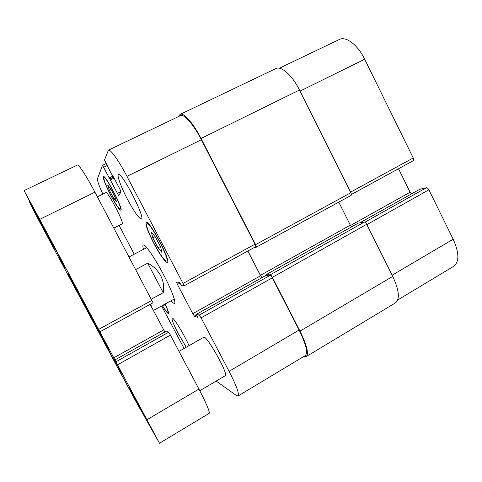 <?xml version="1.0" encoding="UTF-8"?>
<svg xmlns="http://www.w3.org/2000/svg" width="482" height="482" viewBox="0 0 482 482"><rect width="100%" height="100%" fill="white"/><g stroke="black" fill="none" stroke-linecap="round" stroke-linejoin="round"><path stroke-width="0.72" d="M86.983 309.667L68.408 274.559L88.664 311.86L108.522 349.366L86.983 309.667M114.288 359.759L121.609 373.231L114.288 359.759M65.233 268.197L58.9 256.219L65.233 268.197M64.883 268.619L59.376 258.219L64.883 268.619M107.655 348.432L113.897 359.94L107.655 348.432M117.704 367.555L129.429 389.185L117.704 367.555M49.544 238.668L36.18 213.369L61.804 261.232L49.544 238.668M97.382 196.819L105.883 192.607C107.57 190.667 124.784 223.762 122.163 223.865L113.897 228.082M179.015 351.372L203.717 337.286C206.175 334.189 229.064 374.912 225.263 375.695L199.795 390.727M132.785 393.782L142.973 412.652L132.869 393.728M47.477 236.439L54.659 249.748L47.555 236.403M134.496 397.12L148.408 422.726L134.496 397.12M134.358 396.879L149.089 423.991L134.358 396.879M50.086 241.398L40.663 223.618L50.086 241.398M50.104 241.44L40.127 222.618L50.104 241.44M30.083 202.916L45.567 231.824L24.208 190.848L39.729 219.346L159.494 443.235L145.172 417.906L129.423 388.54L141.545 411.471L136.388 402.337L121.964 375.677L46.603 235.047L33.324 210.019L28.98 200.88L30.233 202.85M166.501 331.056L114.921 359.933L166.495 331.074M153.035 302.774L94.924 192.155C86.591 176.322 78.56 164.007 77.409 165.037L24.1 190.589M164.85 331.984L150.149 304.371M159.494 443.235L209.164 413.363C209.929 411.797 206.525 403.705 198.933 389.094L170.417 335.098L168.604 332.255L166.525 331.062M135.779 269.51L147.709 263.19L163.241 292.695L151.42 299.129M147.709 263.19C153.433 266.1 157.735 270.239 160.627 275.614C163.41 281.03 164.278 286.724 163.241 292.695M143.461 249.375C142.756 246.862 142.69 245.428 143.256 245.085C144.871 243.597 154.698 257.701 163.434 274.433C171.447 289.61 176.376 302.75 174.49 303.317C173.888 303.6 172.737 302.756 171.026 300.78M279.361 68.227L339.25 39.518C345.883 35.915 357.728 44.766 364.687 59.244L413.231 157.982C413.827 159.337 413.815 160.253 413.207 160.729L413.08 160.783M398.512 168.748L410.11 192.234L411.495 193.921M419.768 189.299L426.341 187.745C427.239 187.697 428.088 188.384 428.878 189.8L453.176 239.223C459.244 252.839 459.412 261.877 453.689 266.323L397.68 300.003M109.342 190.197L107.667 185.028L110.444 188.287L114.939 196.819L116.548 201.904L113.734 198.536L109.342 190.197L111.017 189.372M113.734 198.536L115.24 197.783M152.8 237.873L151.414 232.36L155.361 236.921L160.717 247.139L161.982 252.508L158.012 247.808L152.8 237.873L155.132 236.656M158.012 247.808L160.404 246.549M163.868 304.708L164.223 306.034L163.422 304.949M153.963 243.29C160.138 254.689 164.362 260.611 166.645 261.057C170.544 260.491 149.607 220.87 146.896 223.702C145.962 225.678 148.317 232.203 153.963 243.29M153.788 243.344C147.769 231.523 145.251 224.558 146.245 222.449C149.131 219.412 171.478 261.708 167.314 262.292C165.892 263.28 159.355 254.026 153.788 243.344M110.902 195.373C115.668 204.217 118.789 208.808 120.265 209.152C123.055 209.001 105.841 175.635 103.985 177.641C103.455 179.412 105.757 185.323 110.902 195.373M110.824 195.493C105.341 184.781 102.877 178.479 103.443 176.581C105.419 174.43 123.796 210.05 120.813 210.194C119.235 209.827 115.903 204.922 110.824 195.493M162.398 305.516C165.326 310.257 167.152 312.595 167.881 312.523C168.351 312.005 167.393 309.191 165.007 304.082M165.121 304.022C167.814 309.727 168.905 312.872 168.393 313.463C167.579 313.517 165.549 310.89 162.295 305.57M102.877 194.101C98.967 185.636 97.159 180.509 97.448 178.72L102.515 165.29L118.554 195.451L121.042 192.083L120.042 189.468L112.601 175.303L111.39 173.912L104.48 160.054L108.414 150.173C110.276 148.811 118.813 160.687 126.977 176.364L183.04 283.41L183.931 285.922L181.527 285.645L179.431 282.338L176.581 282.078L177.448 284.47L192.764 313.668L194.547 316.27L197.819 317.367L196.523 314.264L199.174 315.114L201.084 317.855L229.089 371.321C236.481 385.823 239.476 394.041 238.066 395.987L236.385 395.487L216.171 381.063M184.1 348.474L161.572 305.968M134.267 254.195L119.096 225.431M127.561 199.458C121.247 187.522 116.674 175.243 118.476 174.617C121.615 171.423 145.871 218.545 141.346 218.942C138.943 218.533 134.345 212.038 127.561 199.458M186.269 347.239L178.274 333.628C173.61 324.621 171.556 319.47 172.11 318.162C173.134 316.602 184.269 334.622 189.016 345.666M266.016 275.355L265.998 274.746L270.245 274.818C270.83 274.975 271.535 275.818 272.366 277.337L299.997 331.128C306.956 345.353 309.016 353.86 306.16 356.638L395.415 302.907C400.042 299.093 399.15 290.26 392.734 276.397L366.688 224.329C365.88 222.871 365.085 222.13 364.302 222.1L358.253 223.13M351.595 226.841L350.324 225.13L338.768 202.121M350.962 195.445L351.071 195.403C351.559 194.987 351.492 194.089 350.86 192.71L299.485 90.026C292.206 75.204 281.187 65.576 275.758 68.607L180.148 114.385C183.612 112.276 193.27 123.157 201.048 138.473L255.581 244.651C256.267 246.073 256.466 246.935 256.165 247.248L254.297 247.495M108.414 150.173L180.461 115.638C183.913 113.523 193.577 124.416 201.349 139.72L255.008 244.193C255.701 245.609 255.894 246.477 255.599 246.79L255.526 246.808M247.736 251.08L261.756 277.74M266.178 275.276L270.167 275.312C270.751 275.469 271.456 276.307 272.288 277.825L299.105 330.043C306.076 344.281 308.131 352.782 305.287 355.565L238.066 395.987M306.16 356.638L303.533 356.614M178.051 116.795L180.148 114.385M247.85 251.02L260.382 275.361L262.015 277.596M94.924 192.155L39.729 219.346M152.041 300.304L98.677 329.375M163.657 329.929L113.656 357.867M168.604 332.255L115.999 361.747M170.417 335.098L117.638 364.766M198.933 389.094L147.052 419.677M152.035 307.938L150.595 304.124M300.027 91.104L364.687 59.244M350.571 192.125L413.231 157.982M350.534 225.516L410.11 192.234M359.891 222.817L419.9 189.227M364.862 222.22L426.341 187.745M366.85 224.666L428.878 189.8M392.137 275.204L453.176 239.223M107.028 165.609L103.811 167.164M113.011 176.081L109.42 177.84M113.517 177.045L109.824 178.858M113.565 177.147L109.739 179.021M114.071 178.105L110.137 180.039M120.988 191.625L117.216 193.499M201.349 139.72L126.977 176.364M255.008 244.193L183.04 283.41M179.997 283.085L177.448 284.47M260.479 275.837L192.764 313.668M196.752 315.035L194.547 316.27M266.251 275.24L196.523 314.264M270.167 275.312L199.174 315.114M272.288 277.825L201.084 317.855M299.105 330.043L229.089 371.321M299.485 90.026L201.048 138.473M350.86 192.71L255.581 244.651M350.324 225.13L260.382 275.361M358.361 223.07L265.998 274.746M364.302 222.1L270.245 274.818M366.688 224.329L272.366 277.337M392.734 276.397L299.997 331.128M153.065 302.774L99.943 331.785M146.739 247.664L129.11 256.894M174.267 298.997L153.372 310.468M166.645 261.057L167.609 260.545M146.896 223.702L147.866 223.202M120.265 209.152L120.934 208.82M103.985 177.641L104.66 177.31M167.881 312.523L168.429 312.222M413.207 160.729L351.396 194.475M419.828 189.257L359.855 222.823M105.98 163.615L102.515 165.29M255.599 246.79L183.931 285.922M266.209 275.246L196.499 314.264M351.071 195.403L256.165 247.248M358.301 223.088L265.956 274.758"/></g></svg>
